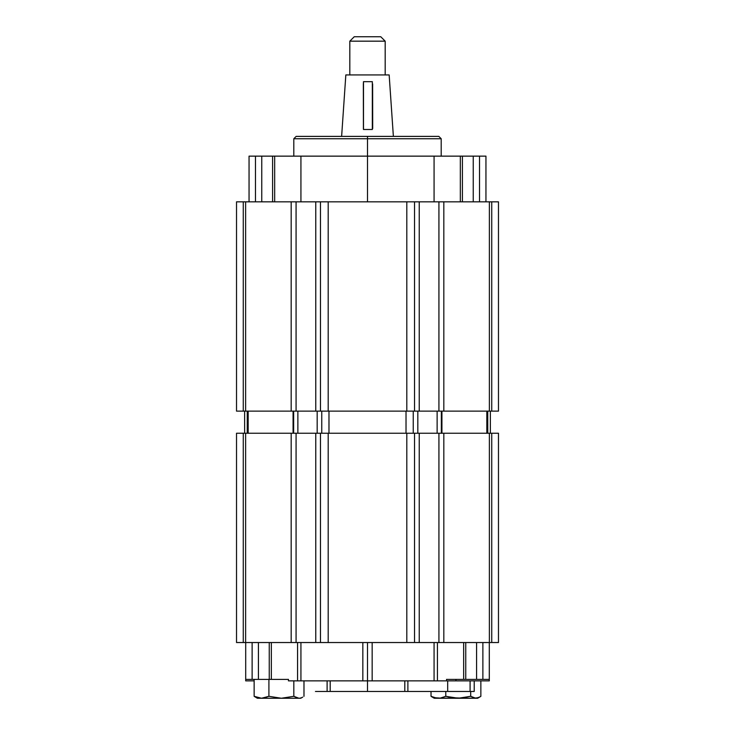 <?xml version="1.0" encoding="UTF-8"?>
<svg xmlns="http://www.w3.org/2000/svg" width="735" height="735" viewBox="0 0 735 735"><rect width="100%" height="100%" fill="white"/><g stroke="black" fill="none" stroke-linecap="round" stroke-linejoin="round"><path stroke-width="1.1" d="M492.579 201.831L498.477 201.831L498.477 411.131L498.477 201.831L443.821 201.831L443.821 411.131L438.924 411.131L438.924 201.831L320.469 201.831L320.469 411.131L291.179 411.131L291.179 201.831L245.628 201.831L245.628 411.131L243.267 411.131L243.267 201.831L236.523 201.831L236.523 411.131L243.267 411.131L243.267 201.831L245.628 201.831L242.421 201.831M320.469 201.831L296.076 201.831L320.469 201.831L320.469 411.131L328.196 411.131L328.196 201.831L406.804 201.831L406.804 411.131L414.531 411.131L414.531 201.831L419.235 201.831L419.235 411.131L438.924 411.131L438.924 201.831L419.235 201.831L419.235 411.131L414.531 411.131L414.531 201.831L406.804 201.831L406.804 411.131L328.196 411.131L328.196 201.831L320.469 201.831M491.733 201.831L491.733 411.131L498.477 411.131L489.372 411.131L489.372 201.831L491.733 201.831L491.733 411.131L489.372 411.131L489.372 201.831L443.821 201.831L443.821 411.131L489.372 411.131L315.765 411.131L315.765 201.831L315.765 411.131L296.076 411.131L296.076 201.831L296.076 411.131L291.179 411.131L291.179 201.831L245.628 201.831L245.628 411.131L291.179 411.131L242.421 411.131M243.267 201.831L236.523 201.831L236.523 411.131L243.267 411.131M492.579 411.131L491.724 411.131M492.579 433.237L498.477 433.237L498.477 642.537L498.477 433.237L245.628 433.237L245.628 642.537L243.267 642.537L243.267 433.237L236.523 433.237L236.523 642.537L243.267 642.537L243.267 433.237L245.628 433.237L242.421 433.237M491.733 433.237L491.733 642.537L498.477 642.537L489.372 642.537L489.372 433.237L491.733 433.237L491.733 642.537L489.372 642.537L489.372 433.237L443.821 433.237L443.821 642.537L489.372 642.537L438.924 642.537L438.924 433.237L443.821 433.237L443.821 642.537L438.924 642.537L438.924 433.237L419.235 433.237L419.235 642.537L438.924 642.537L414.531 642.537L414.531 433.237L419.235 433.237L419.235 642.537L414.531 642.537L414.531 433.237L406.804 433.237L406.804 642.537L414.531 642.537L328.196 642.537L328.196 433.237L406.804 433.237L406.804 642.537L328.196 642.537L328.196 433.237L320.469 433.237L320.469 642.537L328.196 642.537L315.765 642.537L315.765 433.237L320.469 433.237L320.469 642.537L296.076 642.537L296.076 433.237L315.765 433.237L315.765 642.537L291.179 642.537L291.179 433.237L296.076 433.237L296.076 642.537L291.179 642.537L291.179 433.237L245.628 433.237L245.628 642.537L291.179 642.537L242.421 642.537M243.267 433.237L236.523 433.237L236.523 642.537L243.267 642.537M492.579 642.537L491.724 642.537M247.254 433.237L247.254 411.131L247.236 433.237M248.164 411.131L248.164 433.237L248.164 411.131M487.746 433.237L487.746 411.131L487.764 433.237M441.358 433.237L441.358 411.131L441.358 433.237M441.928 411.131L441.928 433.237L441.928 411.131M293.642 433.237L293.642 411.131L293.642 433.237M297.877 411.131L297.877 433.237L297.877 411.131M293.072 433.237L293.072 411.131L293.072 433.237M317.171 411.131L317.171 433.237L317.171 411.131M321.755 411.131L321.755 433.237L321.755 411.131M328.977 433.237L328.977 411.131L328.977 433.237M406.023 411.131L406.023 433.237L406.023 411.131M413.245 433.237L413.245 411.131L413.245 433.237M417.829 411.131L417.829 433.237L417.829 411.131M437.123 411.131L437.123 433.237L437.123 411.131M486.836 433.237L486.836 411.131L486.836 433.237M490.355 433.237L490.355 411.131L490.355 433.237M244.645 411.131L244.645 433.237L244.645 411.131M349.814 74.924L349.814 41.169L385.186 41.169L349.814 41.169L349.814 74.924L349.814 41.169L354.233 36.75L380.767 36.75L354.233 36.75M345.836 74.924L341.628 136.388L345.836 74.924L389.164 74.924L345.836 74.924L341.628 136.388M372.627 83.928L372.691 128.561M363.32 84.599L363.494 81.668L372.333 81.668L363.494 81.668L363.494 129.498L372.333 129.498L363.494 129.498A24.319 0.542 90 0 1 363.412 128.561L363.338 83.928M315.462 691.47L327.112 691.47L327.112 680.858L327.112 691.47L330.199 691.47L330.199 680.858L330.199 691.47L367.5 691.47L367.5 680.858L372.158 680.858L372.158 642.537L372.158 680.858L434.073 680.858L434.073 642.537L434.073 680.858L367.5 680.858L367.5 642.537L367.5 691.47L407.888 691.47L407.888 680.858L407.888 691.47L447.679 691.47L447.679 680.858L447.679 691.47L474.213 691.47L474.213 680.858L474.213 691.47L414.595 691.47M288.46 679.388L288.46 680.858L297.574 680.858L297.574 642.537L297.574 680.858L288.46 680.858L288.46 679.388L271.334 679.388L271.334 642.537L271.334 679.388L288.46 679.388M300.927 642.537L300.927 680.858L362.842 680.858L362.842 642.537L362.842 680.858L367.5 680.858L297.574 680.858L300.927 680.858L300.927 642.537M455.939 680.858L455.939 679.388L455.939 680.858L446.54 680.858L446.54 679.388L489.299 679.388L489.299 680.858L455.939 680.858L489.299 680.858L489.299 642.537L489.299 679.388L482.877 679.388L482.877 642.537L482.877 679.388L476.583 679.388L476.583 642.537L476.583 679.388L465.76 679.388L465.76 642.537L465.76 679.388L463.666 679.388L463.666 642.537L463.666 679.388L446.54 679.388L446.54 680.858L434.073 680.858L446.54 680.858M269.24 679.388L269.24 642.537L269.24 679.388L271.334 679.388L258.417 679.388L269.24 679.388M258.417 642.537L258.417 679.388L258.417 642.537M437.426 642.537L437.426 680.858L437.426 642.537M245.701 642.537L245.701 680.858L245.701 679.388L252.123 679.388L252.123 642.537L252.123 679.388L258.417 679.388L245.701 679.388L245.701 642.537M254.145 680.858L245.701 680.858L254.145 680.858M470.088 680.858L470.088 691.47L470.088 680.858M404.801 680.858L404.801 691.47L404.801 680.858M327.112 691.47L407.888 691.47M367.5 156.142L367.5 138.75L293.807 138.75L367.5 138.75L367.5 136.388L296.159 136.388L438.841 136.388L367.5 136.388L367.5 138.75L441.193 138.75L367.5 138.75L367.5 156.142L300.927 156.142L300.927 201.831L300.927 156.142L249.055 156.142L249.055 201.831L249.055 156.142L255.468 156.142L255.468 201.831L255.468 156.142L261.761 156.142L261.761 201.831L261.761 156.142L272.593 156.142L272.593 201.831L272.593 156.142L274.679 156.142L274.679 201.831L274.679 156.142L300.927 156.142L300.927 201.831L300.927 156.142L367.5 156.142L367.5 201.831L367.5 156.142L434.073 156.142L434.073 201.831L434.073 156.142L367.5 156.142M485.945 156.142L479.532 156.142L479.532 201.831L479.532 156.142L473.239 156.142L473.239 201.831L473.239 156.142L462.407 156.142L462.407 201.831L462.407 156.142L460.321 156.142L460.321 201.831L460.321 156.142L434.073 156.142L485.945 156.142L485.945 201.831L485.945 156.142M274.679 201.831L300.927 201.831M434.073 201.831L460.321 201.831M254.145 696.311L257.36 698.25L254.145 696.311L257.489 698.25L281.367 698.25L268.909 696.311L261.531 698.25L254.145 696.311L254.145 679.388L254.145 696.311L261.531 698.25L298.906 698.25L293.825 696.311L281.367 698.25L300.762 698.25L297.611 698.112L293.825 696.311L293.825 680.858L293.825 696.311L281.367 698.25L268.909 696.311L268.909 679.388L268.909 696.311L263.406 698.112L257.369 698.25M300.192 698.112L301.469 697.726L300.192 698.112M302.728 697.111L300.762 698.25M303.978 696.311L303.978 680.858L303.978 696.311M431.022 696.311L434.238 698.25L431.022 696.311L434.357 698.25L458.236 698.25L445.787 696.311L440.283 698.112L434.67 697.726L431.022 696.311L431.022 691.47L431.022 696.311L436.526 698.112L475.775 698.25L470.694 696.311L458.236 698.25L477.64 698.25L479.67 697.074L475.775 698.25L477.631 698.25M434.238 698.25L440.283 698.112L445.787 696.311L445.787 691.47L445.787 696.311L451.942 697.726L461.405 698.112L470.694 696.311L470.694 691.47L470.694 696.311L474.479 698.112L478.338 697.726L480.855 696.311L480.855 680.858L480.855 696.311L479.606 697.111M372.333 129.498L372.333 81.668L372.333 129.498M363.494 81.668L363.402 128.377M385.186 74.924L385.186 41.169L380.767 36.75M393.372 136.388L389.164 74.924M293.807 156.142L293.807 138.75L296.159 136.388M441.193 156.142L441.193 138.75L438.841 136.388"/></g></svg>
